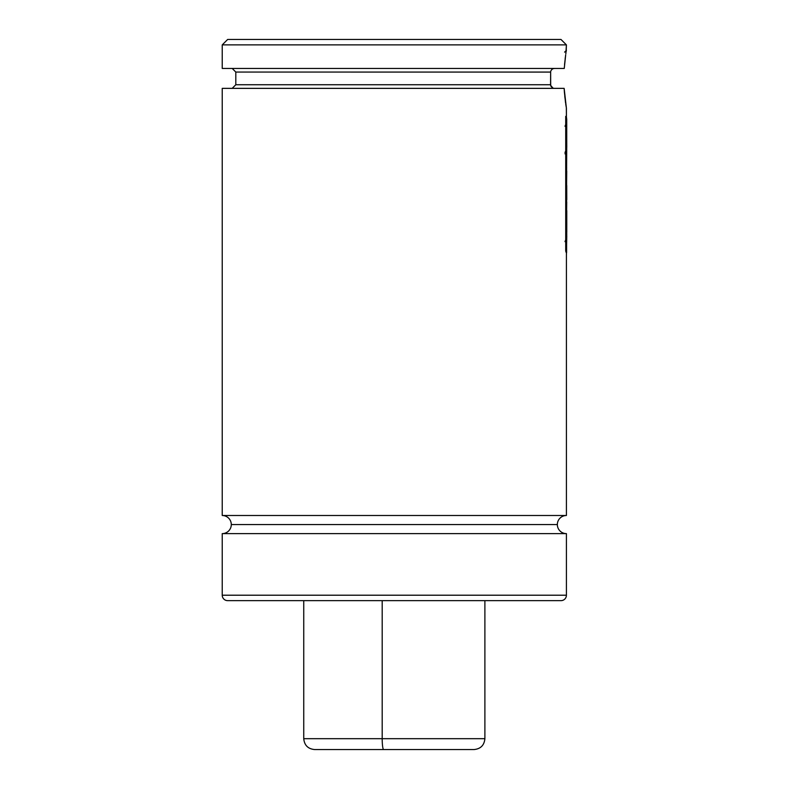 <?xml version="1.0" encoding="UTF-8"?>
<svg xmlns="http://www.w3.org/2000/svg" width="789" height="789" viewBox="0 0 789 789"><rect width="100%" height="100%" fill="white"/><g stroke="black" fill="none" stroke-linecap="round" stroke-linejoin="round"><path stroke-width="1.18" d="M566.413 515.503L566.413 254.817L566.413 515.503L222.232 515.503L222.232 88.358L222.232 515.503A9.054 9.054 0 0 1 231.285 524.567A9.054 9.054 0 0 0 222.232 515.503L566.413 515.503A9.054 9.054 0 0 0 557.35 524.567A9.054 9.054 0 0 1 566.305 515.503M566.413 533.62L222.232 533.62A9.054 9.054 0 0 0 231.285 524.567A9.054 9.054 0 0 1 222.232 533.62L222.232 595.212A5.434 5.434 0 0 0 227.666 600.646A5.434 5.434 0 0 1 222.232 595.212L222.232 533.62L566.413 533.62L566.413 595.212L566.413 533.62A9.054 9.054 0 0 1 557.35 524.567L231.285 524.567L557.35 524.567A9.054 9.054 0 0 0 566.305 533.62M554.519 68.436L553.059 68.722M552.408 69.067L551.846 69.511M550.998 70.665L550.752 71.345M551.274 86.751L552.971 88.072L550.673 85.459L550.643 72.055L235.812 72.055L550.643 72.095M554.411 88.358L553.671 88.289M566.413 595.212A5.434 5.434 0 0 1 560.979 600.646A5.434 5.434 0 0 0 566.413 595.212L222.232 595.212L566.413 595.212M566.344 107.925L566.413 117.236L566.413 108.29L564.776 96.426M565.723 104L566.177 106.86M565.388 101.554L565.545 102.777M564.549 64.57L565.605 55.427M565.417 56.818L565.131 59.017M565.841 53.83L566.413 44.884L222.232 44.884L227.666 39.45L222.232 44.884L222.232 68.436L222.232 44.884L566.413 44.884L560.979 39.45L566.413 44.884L566.177 51.729M560.979 39.45L227.666 39.45L560.979 39.45M222.232 68.436L564.253 68.436L222.232 68.436M551.294 70.142L552.182 69.225M235.812 72.055L235.812 84.739L550.574 84.739L550.643 72.055L235.812 72.055L232.193 68.436M550.574 84.739L235.812 84.739L550.574 84.739L551.195 86.642L553.138 88.141M562.389 88.358L222.232 88.358L564.145 88.358L566.413 108.29M560.821 88.358L564.145 88.358L564.431 92.56M275.223 88.358L310.215 88.358M337.357 88.358L351.736 88.358M411.651 88.358L426.573 88.358M441.229 88.358L455.47 88.358M469.179 88.358L505.966 88.358M227.666 600.646L560.979 600.646M228.465 600.646L560.17 600.646M550.673 85.449L550.909 86.129L550.673 85.449M565.585 55.565L565.693 54.855M565.664 55.052L564.253 68.436M565.555 102.807L564.401 92.175M566.719 137.937L566.758 147.346L566.719 137.937M566.719 119.188L566.729 138.114L566.719 119.188M565.003 152.583L565.713 150.837M565.713 124.514L565.003 126.26M566.719 201.954L566.61 211.136L566.719 201.954M566.719 185.523L566.768 199.735L566.719 185.523M566.719 171.114L566.61 182.012L566.719 171.114M566.719 146.823L566.61 167.643L566.719 146.823M565.713 152.109L565.003 153.845M566.65 167.643L566.61 168.304L566.65 167.643M566.758 229.333L566.768 211.324L566.758 229.333M566.403 211.728L566.739 234.777M566.768 222.182L566.768 225.141L566.768 222.182M566.68 210.377L566.768 232.252M566.749 210.495L566.768 211.324M566.758 233.8L566.699 235.447M566.413 254.817L566.719 234.54L566.413 254.817M566.768 235.714L566.413 255.33L566.768 235.714M565.713 239.856L565.003 241.621M566.61 118.005L565.713 116.338L565.713 251.001L565.713 116.338L565.713 251.001L566.246 252.697L565.713 251.001L566.61 252.697L566.61 118.005L566.61 252.697L566.078 251.001L566.078 116.338L566.61 118.005M406.443 738.682L382.192 738.682A10.868 1.46 90 0 0 383.651 749.55L404.994 749.55M303.745 600.646L303.745 738.682C304.386 745.28 308.016 748.909 314.614 749.55L383.651 749.55A10.868 1.46 -90 0 1 382.192 738.682L303.745 738.682L382.192 738.682L382.192 600.646L382.192 738.682L484.89 738.682C484.249 745.28 480.619 748.909 474.021 749.55M314.772 749.55L473.972 749.55M552.32 87.737L552.971 88.072L552.32 87.737M235.812 84.739L232.193 88.358M564.599 52.133L566.413 50.318M484.89 600.646L484.89 738.682"/></g></svg>
